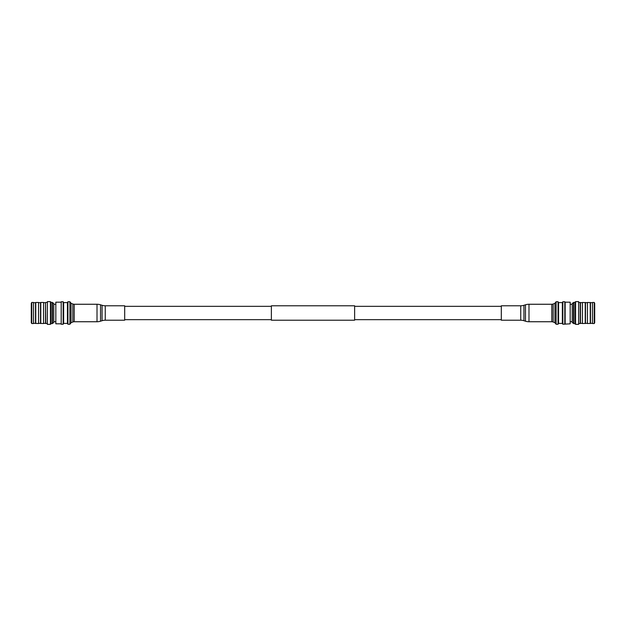 <?xml version="1.0" encoding="UTF-8"?>
<svg xmlns="http://www.w3.org/2000/svg" width="626" height="626" viewBox="0 0 626 626"><rect width="100%" height="100%" fill="white"/><g stroke="black" fill="none" stroke-linecap="round" stroke-linejoin="round"><path stroke-width="0.94" d="M354.629 305.785L354.629 320.215L271.371 320.215L271.371 305.785L354.629 305.785M31.777 302.452L31.3 303.242L31.3 322.758L31.777 323.548L33.522 323.548L33.522 302.452L31.777 302.452L31.777 323.548M33.522 302.452L33.522 323.548M33.765 323.298L38.569 323.548L38.569 302.452L35.76 302.452L35.76 323.548M33.765 302.702L35.502 302.702L35.502 323.298M38.569 302.452L38.569 323.548M38.843 323.298L43.601 323.548L43.601 302.452L40.768 302.452L40.768 323.548M38.843 302.702L40.51 302.702L40.51 323.298M43.601 302.452L43.601 323.548M43.851 323.298L47.396 323.548M43.851 302.702L45.534 302.702L45.534 323.298M45.534 302.702L45.792 323.548M45.792 302.452L47.396 302.452M47.396 301.622L47.396 324.378L50.416 324.378L50.416 301.622L47.396 301.622M50.416 301.622L50.87 302.366L50.87 323.634L50.416 324.378M50.87 323.634L52.169 323.634L52.169 302.366L50.87 302.366M52.169 302.366L52.169 323.634M52.521 323.266L52.521 302.734M52.874 302.734L53.773 303.657L53.773 322.343L52.874 323.266M53.773 321.694L55.831 321.694M53.773 304.306L55.831 304.306M71.059 303.25L71.059 322.75L72.835 322.014A3.607 3.607 0 0 1 74.204 321.741L97.014 321.741A11.659 11.659 0 0 0 100.536 321.201L102.069 320.708A10.548 10.548 0 0 1 105.262 320.215L124.691 320.215L124.691 305.785L105.262 305.785A10.548 10.548 0 0 1 102.069 305.292L100.536 304.799A11.659 11.659 0 0 0 97.014 304.259L74.204 304.259A3.607 3.607 0 0 1 72.835 303.986L71.059 303.25L69.909 301.755L67.929 301.755L67.929 324.245L69.909 324.245L69.909 301.755M71.059 322.75L69.909 324.245M67.929 324.245L67.444 323.407L67.444 302.593L67.929 301.755M67.444 302.593L63.649 302.593L63.163 301.755L61.199 301.755L61.199 324.245L63.163 324.245L63.163 301.755M67.444 323.407L63.649 323.407L63.649 302.593M63.649 323.407L63.163 324.245M61.199 324.245L61.199 301.755M60.847 302.178L55.831 302.178L55.831 323.822L60.847 323.822M594.7 322.758L594.223 323.548L592.478 323.548L592.478 302.452L594.223 302.452L594.7 303.242L594.7 322.758M592.478 323.548L592.478 302.452M592.235 323.298L587.431 323.548L587.431 302.452L592.235 302.702M587.431 323.548L587.431 302.452M587.157 323.298L582.399 323.548L582.399 302.452L587.157 302.702M582.399 323.548L582.399 302.452M582.149 323.298L578.604 323.548M582.149 302.702L578.604 302.452M578.604 324.378L575.584 324.378L575.584 301.622L578.604 301.622L578.604 324.378M575.584 324.378L575.13 323.634L575.13 302.366L575.584 301.622M575.13 323.634L573.831 323.634L573.831 302.366L575.13 302.366M573.831 323.634L573.831 302.366M573.479 323.266L573.479 302.734M573.126 323.266L572.227 322.343L572.227 303.657L573.126 302.734M572.227 321.694L570.169 321.694M572.227 304.306L570.169 304.306M580.208 323.548L580.208 302.452M580.466 323.298L580.466 302.702M585.232 323.548L585.232 302.452M585.49 323.298L585.49 302.702M590.24 323.548L590.24 302.452M590.498 323.298L590.498 302.702M594.223 323.548L594.223 302.452M564.801 301.755L562.837 301.755L562.351 302.593L558.556 302.593L558.071 301.755L556.091 301.755L554.941 303.25L553.165 303.986A3.607 3.607 0 0 1 551.796 304.259L528.986 304.259A11.659 11.659 0 0 0 525.464 304.799L523.931 305.292A10.548 10.548 0 0 1 520.738 305.785L501.309 305.785L501.309 320.215L520.738 320.215A10.548 10.548 0 0 1 523.931 320.708L525.464 321.201A11.659 11.659 0 0 0 528.986 321.741L551.796 321.741A3.607 3.607 0 0 1 553.165 322.014L554.941 322.75L556.091 324.245L558.071 324.245L558.556 323.407L562.351 323.407L562.837 324.245L570.169 323.822L570.169 302.178L565.153 302.178L564.801 301.755L564.801 324.245M565.153 302.178L565.153 323.822M562.837 301.755L562.837 324.245M562.351 302.593L562.351 323.407M558.556 302.593L558.556 323.407M558.071 301.755L558.071 324.245M556.091 301.755L556.091 324.245M554.941 303.25L554.941 322.75M105.262 320.215L105.262 305.785M102.069 320.708L102.069 305.292M100.536 321.201L100.536 304.799M97.014 321.741L97.014 304.259M74.204 321.741L74.204 304.259M72.835 322.014L72.835 303.986M520.738 305.785L520.738 320.215M523.931 305.292L523.931 320.708M551.796 304.259L551.796 321.741M553.165 303.986L553.165 322.014M528.986 304.259L528.986 321.741M525.464 304.799L525.464 321.201M271.371 306.341L124.691 306.341M501.309 306.341L354.629 306.341M501.309 319.659L354.629 319.659M271.371 319.659L124.691 319.659"/></g></svg>

